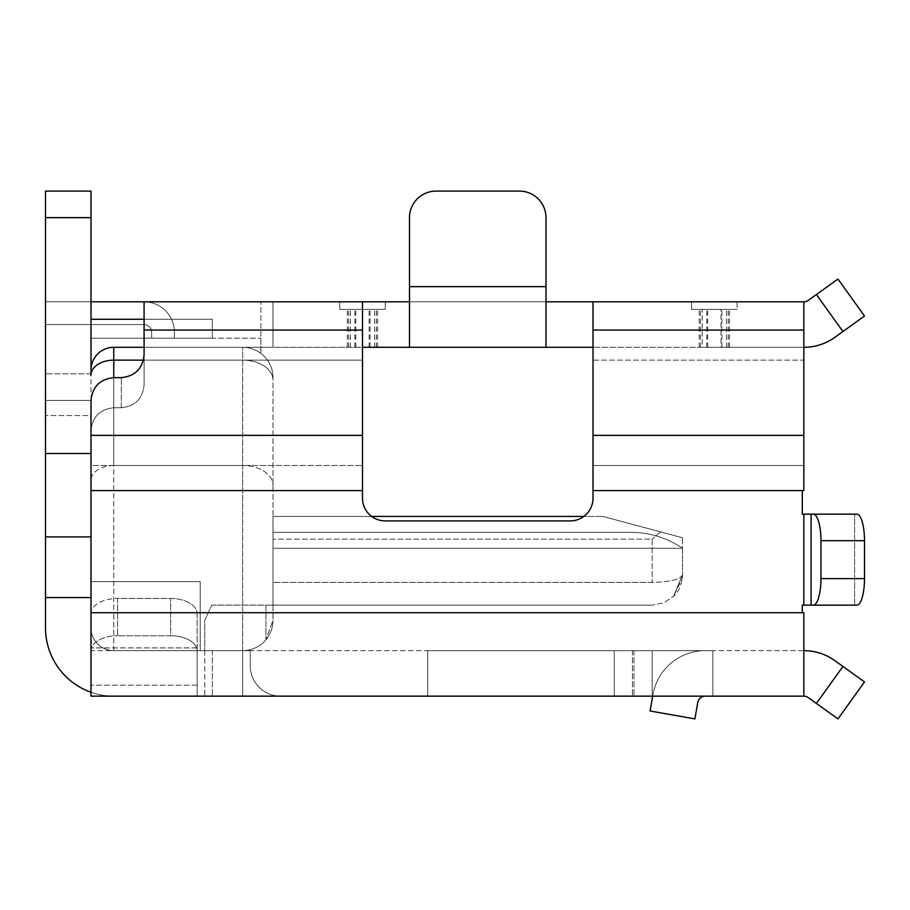 <?xml version="1.0" encoding="UTF-8"?>
<svg xmlns="http://www.w3.org/2000/svg" width="910" height="910" viewBox="0 0 910 910"><rect width="100%" height="100%" fill="white"/><g stroke="black" fill="none" stroke-linecap="round" stroke-linejoin="round"><path stroke-width="0.68" stroke-dasharray="4.55 3.41" d="M91 692.248A68.25 68.25 0 0 0 113.75 696.15L242.663 696.15L204.75 696.15L204.75 650.65L242.663 650.65L242.663 696.15L204.75 696.15L204.75 620.313L211.825 605.15L204.75 620.313L204.75 650.65L242.663 650.65L113.75 650.65L200.2 650.65L113.75 650.65L200.2 650.65L200.2 581.638L200.2 650.65L200.2 581.638L200.2 650.65L113.75 650.65L250.25 650.65L250.25 665.813L250.25 650.65L113.75 650.65A22.75 22.75 0 0 1 91 627.9L91 597.563L91 627.9A22.75 22.75 0 0 0 113.75 650.65L242.663 650.65L242.663 347.313A30.337 30.337 0 0 1 273 377.65L273 620.313L273 377.65A30.337 30.337 0 0 0 242.663 347.313A30.337 30.337 0 0 1 260.863 353.387A30.337 30.337 0 0 0 242.663 347.313L113.75 347.313L242.663 347.313L144.087 347.313L144.087 301.813L144.087 347.313L370.063 347.313L144.087 347.313L144.087 354.9C142.631 368.618 135.055 376.205 121.337 377.65L113.75 377.65C100.032 379.095 92.445 386.682 91 400.4L45.5 400.4L45.5 191.1L45.5 415.563L45.5 400.4L45.5 415.563L45.5 400.4L91 400.4L91 465.488L91 430.498C92.445 416.78 100.032 409.204 113.75 407.748L121.337 407.748L113.75 407.748C100.032 409.204 92.445 416.78 91 430.498L91 400.4L91 415.563L45.5 415.563L91 415.563L91 373.862L91 400.4L45.5 400.4L91 400.4L45.5 400.4L91 400.4L91 696.15L803.837 696.15L803.837 612.737L803.837 696.15A7.587 7.587 0 0 1 808.251 697.572L837.973 718.9L864.5 681.931L834.788 660.614A53.087 53.087 0 0 0 803.837 650.65L803.837 612.737L802.313 612.737L803.837 612.737L802.313 612.737L802.313 605.15L803.837 605.15L802.313 605.15L802.313 612.737L91 612.737L91 696.15L91 613.693L91 696.15L242.663 696.15L197.163 696.15L197.163 650.957L197.163 696.15L91 696.15L91 650.957A26.538 15.22 180 0 1 117.538 635.737A26.538 15.22 180 0 0 91 650.957L91 613.693A26.538 15.22 -0 0 1 117.538 598.462A26.538 15.22 0 0 0 91 613.693L91 650.65L803.837 650.65L803.837 696.15M91 597.563L91 536.9L91 597.563L45.5 597.563L45.5 191.1L91 191.1L91 373.862L91 191.1L91 217.638L45.5 217.638M45.5 597.563L45.5 627.9A68.25 68.25 0 0 0 113.75 696.15L242.663 696.15L242.663 650.65L212.337 650.65L212.337 696.15L212.337 650.65L197.163 650.65L197.163 696.15L197.163 647.909L197.163 650.65L242.663 650.65L242.663 696.15L280.587 696.15L242.663 696.15L242.663 650.65A30.337 30.337 0 0 0 265.925 639.787A30.337 30.337 0 0 1 242.663 650.65A30.337 30.337 0 0 0 273 620.313L265.925 639.787L273 620.313A30.337 30.337 0 0 1 242.663 650.65L242.663 696.15L242.663 650.65A30.337 30.337 0 0 0 273 620.313M197.163 613.693L197.163 650.957L197.163 613.693A26.538 15.22 0 0 0 170.625 598.462L117.538 598.462L117.538 635.737L117.538 598.462L170.625 598.462A26.538 15.22 -0 0 1 197.163 613.693M614.25 696.15L427.7 696.15L633.963 696.15L614.25 696.15L614.25 650.65L614.25 696.15L614.25 650.65L427.7 650.65L427.7 696.15L427.7 650.65L614.25 650.65L614.25 696.15L614.25 650.65L652.163 650.65L652.163 696.15L633.963 696.15L705.25 696.15A7.587 7.587 0 0 0 697.777 702.418A7.587 7.587 0 0 1 705.25 696.15L632.45 696.15L652.163 696.15L652.163 650.65L712.837 650.65L712.837 696.15L712.837 650.65L705.25 650.65A53.087 53.087 0 0 0 652.97 694.512A53.087 53.087 0 0 1 705.25 650.65A53.087 53.087 0 0 0 652.97 694.512L650.07 710.994L694.876 718.9L697.777 702.418L694.876 718.9L650.07 710.994L652.97 694.512A53.087 53.087 0 0 1 705.25 650.65L712.837 650.65L712.837 696.15L712.837 650.65L652.163 650.65L652.163 696.15L652.163 650.65L427.7 650.65L614.25 650.65L614.25 696.15M250.25 665.813A30.337 30.337 0 0 0 280.587 696.15A30.337 30.337 0 0 1 250.25 665.813M427.7 650.65L427.7 696.15L427.7 650.65M633.963 650.65L652.163 650.65L652.163 696.15L652.163 650.65L633.963 650.65L633.963 696.15L633.963 650.65M712.837 650.65L652.163 650.65L712.837 650.65L712.837 696.15L712.837 650.65L705.25 650.65L712.837 650.65L712.837 696.15L712.837 650.65M652.163 650.65L652.163 696.15L652.163 650.65M614.25 650.65L632.45 650.65L614.25 650.65M143.473 360.144L242.663 360.144A30.337 20.066 180 0 1 273 380.221A30.337 20.066 180 0 0 242.663 360.144L113.75 360.144L113.75 347.313A22.75 22.75 0 0 0 91 370.063A22.75 22.75 0 0 1 113.75 347.313L242.663 347.313A30.337 30.337 0 0 1 273 377.65A30.337 30.337 0 0 0 242.663 347.313L242.663 612.737L91 612.737L91 627.9L91 581.638L200.2 581.638L91 581.638L200.2 581.638L91 581.638L91 627.9A22.75 22.75 0 0 0 113.75 650.65A22.75 22.75 0 0 1 91 627.9L91 581.638L91 627.9A22.75 22.75 0 0 0 113.75 650.65A22.75 22.75 0 0 1 91 627.9L91 490.57L91 650.65L803.837 650.65M369.141 347.313L369.141 309.4L347.313 309.4L385.237 309.4L385.237 301.813L803.837 301.813A7.587 7.587 0 0 0 808.251 300.391A7.587 7.587 0 0 1 803.837 301.813L803.837 490.57L802.313 490.57L802.313 514.15L802.313 490.57L803.837 490.57L593.013 490.57L593.013 465.488L803.837 465.488L803.837 347.313L726.487 347.313L803.837 347.313L803.837 490.57L803.837 435.378L803.837 465.488L593.013 465.488L593.013 301.813L362.487 301.813L362.487 498.157L362.487 490.57L91 490.57L91 465.488L91 490.57L91 480.537L91 490.57L362.487 490.57L362.487 360.144L144.087 360.144L144.087 384.998L144.087 360.144L362.487 360.144L362.487 347.313L409.5 347.313L409.5 286.65L409.5 301.813L546 301.813L546 286.65L546 347.313L409.5 347.313L409.5 301.813M273 301.813L273 347.313L702.213 347.313L702.213 309.4L737.1 309.4L737.1 301.813L691.6 301.813L691.6 309.4L737.1 309.4L691.6 309.4L691.6 301.813L691.6 309.4L702.213 309.4L691.6 309.4L691.6 301.813L260.863 301.813L273 301.813L273 347.313L273 301.813L273 347.313L260.863 347.313L260.863 301.813L144.087 301.813L144.087 360.144L144.087 330.046L362.487 330.046M721.004 347.313L699.187 347.313L721.004 347.313L721.004 309.4L699.187 309.4L737.1 309.4L737.1 301.813M369.141 309.4L339.737 309.4L339.737 301.813L385.237 301.813L385.237 309.4L339.737 309.4L339.737 301.813M721.937 347.313L721.937 309.4L702.213 309.4L702.213 347.313L593.013 347.313L803.837 347.313L593.013 347.313L593.013 301.813L593.013 435.378L803.837 435.378M91 301.813L45.5 301.813L45.5 324.563L144.087 324.563A7.587 7.587 0 0 1 151.663 332.15L151.663 338.213L174.413 338.213L174.413 332.15A30.337 30.337 0 0 0 144.087 301.813L45.5 301.813L45.5 324.563L144.087 324.563A7.587 7.587 0 0 1 151.663 332.15L151.663 338.213L174.413 338.213L174.413 332.15A30.337 30.337 0 0 0 144.087 301.813L45.5 301.813L45.5 324.563L144.087 324.563A7.587 7.587 0 0 1 151.663 332.15L151.663 338.213L174.413 338.213L174.413 332.15A30.337 30.337 0 0 0 144.087 301.813L45.5 301.813L45.5 324.563L144.087 324.563A7.587 7.587 0 0 1 151.663 332.15L151.663 338.213L174.413 338.213L174.413 332.15A30.337 30.337 0 0 0 144.087 301.813L45.5 301.813L45.5 324.563L144.087 324.563A7.587 7.587 0 0 1 151.663 332.15L151.663 338.213L174.413 338.213L174.413 332.15A30.337 30.337 0 0 0 144.087 301.813L45.5 301.813L45.5 324.563L144.087 324.563A7.587 7.587 0 0 1 151.663 332.15L151.663 338.213L174.413 338.213L174.413 332.15A30.337 30.337 0 0 0 144.087 301.813L144.087 347.313L144.087 301.813L260.863 301.813L260.863 347.313L144.087 347.313L362.487 347.313L362.487 498.157A22.75 22.75 0 0 0 385.237 520.907A22.75 22.75 0 0 1 362.487 498.157M593.013 498.157L593.013 490.57L593.013 498.157A22.75 22.75 0 0 1 570.263 520.907L385.237 520.907L570.263 520.907A22.75 22.75 0 0 0 593.013 498.157L593.013 435.378M593.013 330.046L803.837 330.046L803.837 360.144L593.013 360.144L593.013 490.57L802.313 490.57L802.313 514.15L856.799 514.15L811.094 514.15L811.094 605.15L854.627 605.15L803.837 605.15L856.799 605.15A26.538 7.701 90 0 0 864.5 578.612L864.5 540.688A26.538 7.701 90 0 0 856.799 514.15M121.337 407.748C135.055 406.304 142.631 398.728 144.087 384.998C142.631 398.728 135.055 406.304 121.337 407.748L121.337 377.65L121.337 407.748M144.087 354.9L144.087 330.046M721.937 309.4L721.004 309.4M362.487 301.813L362.487 347.313L362.487 301.813M546 301.813L546 347.313L546 301.813L546 347.313L409.5 347.313L409.5 217.638A26.538 26.538 0 0 1 436.038 191.1L519.462 191.1A26.538 26.538 0 0 1 546 217.638L546 286.65L546 217.638L546 286.65L409.5 286.65L546 286.65L546 347.313L593.013 347.313L593.013 360.144L803.837 360.144L803.837 330.046M385.237 520.907A22.75 22.75 0 0 1 371.678 516.425L273 516.425L273 548.275L682.5 548.275A91 91 0 0 0 631.074 532.35L273 532.35L273 548.275L682.5 548.275A91 91 0 0 0 631.074 532.35A91 91 0 0 1 682.5 548.275L273 548.275L682.5 548.275A91 91 0 0 0 631.074 532.35L273 532.35L273 548.275L682.5 548.275L273 548.275L273 516.425L273 548.275L273 516.425L273 548.275L273 516.425L273 548.275L273 516.425L273 548.275L273 516.425L602.875 516.425L682.5 537.764L682.5 548.275A91 91 0 0 0 631.074 532.35L273 532.35L631.074 532.35A91 91 0 0 1 682.5 548.275L273 548.275L682.5 548.275A91 91 0 0 0 631.074 532.35L273 532.35L273 548.275L682.5 548.275A91 91 0 0 0 631.074 532.35A91 91 0 0 1 682.5 548.275L682.5 574.813L682.5 537.764L602.875 516.425L682.5 537.764L602.875 516.425L682.5 537.764L602.875 516.425L682.5 537.764L602.875 516.425L682.5 537.764L602.875 516.425L682.5 537.764L602.875 516.425L273 516.425L583.822 516.425A22.75 22.75 0 0 1 570.263 520.907L385.237 520.907M113.75 377.65L113.75 465.488L242.663 465.488A30.337 20.066 180 0 1 273 485.553A30.337 20.066 180 0 0 242.663 465.488L113.75 465.488L113.75 490.57L273 490.57L113.75 490.57L113.75 612.737L91 612.737L91 490.57L362.487 490.57M854.627 605.15L854.627 514.15L854.627 605.15L802.313 605.15L802.313 612.737L91 612.737L91 490.57L113.75 490.57L113.75 360.144A22.75 15.049 -0 0 0 91 375.204L91 217.638M91 435.378L91 465.488L362.487 465.488L91 465.488L91 435.378L362.487 435.378M803.837 347.313L803.837 301.813L803.837 347.313A53.087 53.087 0 0 0 834.788 337.36A53.087 53.087 0 0 1 803.837 347.313A53.087 53.087 0 0 0 834.788 337.36L864.5 316.032L837.973 279.063L808.251 300.391L837.973 279.063L816.407 294.544L842.933 331.502L834.788 337.36L864.5 316.032L842.933 331.502L816.407 294.544L842.933 331.502M652.686 696.15L650.07 710.994L694.876 718.9L697.777 702.418A7.587 7.587 0 0 1 705.25 696.15M811.094 605.15L856.799 605.15M864.5 578.612L820.957 578.612L820.957 540.688L864.5 540.688M820.957 578.612A26.538 7.701 -90 0 1 813.256 605.15M813.256 514.15A26.538 7.701 -90 0 1 820.957 540.688M816.407 294.544L808.251 300.391A7.587 7.587 0 0 1 803.837 301.813M864.5 316.032L837.973 279.063L864.5 316.032M91 536.9L91 453.487L91 536.9L45.5 536.9M91 191.1L45.5 191.1L91 191.1M170.625 635.737L117.538 635.737L170.625 635.737A26.538 15.22 180 0 1 197.163 650.957A26.538 15.22 180 0 0 170.625 635.737L170.625 598.462L170.625 635.737M519.462 191.1A26.538 26.538 0 0 1 546 217.638A26.538 26.538 0 0 0 519.462 191.1L436.038 191.1A26.538 26.538 0 0 0 409.5 217.638L409.5 286.65L546 286.65M409.5 217.638A26.538 26.538 0 0 1 436.038 191.1M385.237 309.4L385.237 301.813L385.237 309.4L339.737 309.4L385.237 309.4M273 532.35L273 548.275L682.5 548.275A91 91 0 0 0 631.074 532.35L273 532.35L631.074 532.35L273 532.35L273 548.275L682.5 548.275L273 548.275L682.5 548.275L273 548.275L682.5 548.275L273 548.275L273 532.35L273 548.275L273 532.35L631.074 532.35L273 532.35L273 548.275L273 532.35M91 338.213L260.863 338.213L91 338.213L212.337 338.213L91 338.213L212.337 338.213L91 338.213L91 319.262L91 375.204L91 338.213M113.75 650.65A22.75 22.75 0 0 1 91 627.9A22.75 22.75 0 0 0 113.75 650.65L113.75 612.737L113.75 650.65A22.75 22.75 0 0 1 91 627.9M113.75 347.313A22.75 22.75 0 0 0 91 370.063A22.75 22.75 0 0 1 113.75 347.313M273 605.15L273 539.175L273 605.15L265.925 605.15L652.163 605.15L273 605.15M260.863 338.213L260.863 353.387L260.863 338.213M144.087 319.262L212.337 319.262L212.337 338.213L212.337 319.262L91 319.262L212.337 319.262L212.337 338.213L212.337 319.262L91 319.262L212.337 319.262L212.337 338.213L212.337 319.262L91 319.262L212.337 319.262L212.337 338.213L212.337 319.262L212.337 338.213L212.337 319.262L91 319.262L212.337 319.262L91 319.262L212.337 319.262L212.337 338.213L212.337 319.262L91 319.262M660.603 531.895L652.163 539.175L660.603 531.895M211.825 605.15L265.925 605.15L265.925 639.787L265.925 605.15L211.825 605.15M682.5 574.813C680.566 579.386 670.465 581.922 652.163 582.4L273 582.4L652.163 582.4L652.163 539.175L273 539.175L652.163 539.175L652.163 582.4C670.465 581.922 680.566 579.386 682.5 574.813L673.616 596.266L663.777 602.841L652.163 605.15L663.777 602.841L673.616 596.266C684.661 587.052 682.261 565.861 682.5 574.813L673.616 596.266L682.307 578.203L682.5 574.813M144.087 301.813L45.5 301.813L45.5 324.563L144.087 324.563A7.587 7.587 0 0 1 151.663 332.15L151.663 338.213L174.413 338.213L174.413 332.15A30.337 30.337 0 0 0 144.087 301.813L45.5 301.813L45.5 324.563L144.087 324.563A7.587 7.587 0 0 1 151.663 332.15L151.663 338.213L174.413 338.213L174.413 332.15A30.337 30.337 0 0 0 144.087 301.813L45.5 301.813L45.5 324.563L144.087 324.563A7.587 7.587 0 0 1 151.663 332.15L151.663 338.213L174.413 338.213L174.413 332.15A30.337 30.337 0 0 0 144.087 301.813L45.5 301.813L45.5 324.563L144.087 324.563A7.587 7.587 0 0 1 151.663 332.15L151.663 338.213L174.413 338.213L174.413 332.15A30.337 30.337 0 0 0 144.087 301.813M632.45 650.65L632.45 696.15L632.45 650.65M726.487 347.313L726.487 309.4L726.487 347.313M707.696 347.313L707.696 309.4M728.239 347.313L728.239 309.4M374.613 347.313L374.613 309.4L374.613 347.313M348.598 347.313L348.598 309.4M350.35 347.313L350.35 309.4L350.35 347.313M803.837 605.15L803.837 514.15M91 612.737L802.313 612.737M700.461 347.313L700.461 309.4M355.821 347.313L355.821 309.4M376.365 347.313L376.365 309.4M593.013 490.57L802.313 490.57M842.933 666.461L816.407 703.419M91 453.487L45.5 453.487M91 373.862L45.5 373.862L91 373.862M197.163 685.173L91 685.173L197.163 685.173M197.163 647.909L91 647.909L197.163 647.909M242.663 650.65L242.663 612.737L273 612.737L113.75 612.737L113.75 490.57L91 490.57M113.75 465.488A22.75 15.049 0 0 0 91 480.537A22.75 15.049 180 0 1 113.75 465.488M706.763 347.313L706.763 309.4M729.513 347.313L729.513 309.4M347.313 347.313L347.313 309.4M370.063 347.313L370.063 309.4M699.187 347.313L699.187 309.4M354.9 347.313L354.9 309.4M377.65 347.313L377.65 309.4"/><path stroke-width="1.36" d="M91 692.248A68.25 68.25 0 0 1 45.5 627.9L45.5 191.1L91 191.1L91 375.204A22.75 15.049 180 0 1 113.75 360.144L113.75 377.65L121.337 377.65C135.055 376.205 142.631 368.618 144.087 354.9L144.087 347.313L113.75 347.313A22.75 22.75 0 0 0 91 370.063A22.75 22.75 0 0 1 113.75 347.313L113.75 360.144L143.473 360.144M91 597.563L45.5 597.563M409.5 301.813L362.487 301.813L362.487 490.57L91 490.57L91 696.15L803.837 696.15L803.837 612.737L802.313 612.737L802.313 605.15L811.094 605.15L811.094 514.15L802.313 514.15L802.313 490.57L593.013 490.57L593.013 301.813L546 301.813M362.487 490.57L362.487 498.157A22.75 22.75 0 0 0 385.237 520.907L570.263 520.907A22.75 22.75 0 0 0 593.013 498.157L593.013 490.57M737.1 301.813L803.837 301.813L803.837 490.57L802.313 490.57M803.837 301.813L593.013 301.813L803.837 301.813A7.587 7.587 0 0 0 808.251 300.391L837.973 279.063L864.5 316.032L834.788 337.36A53.087 53.087 0 0 1 803.837 347.313M362.487 301.813L144.087 301.813L362.487 301.813M362.487 347.313L409.5 347.313L362.487 347.313M593.013 347.313L409.5 347.313L409.5 217.638L409.5 286.65L546 286.65L546 347.313L593.013 347.313M362.487 330.046L144.087 330.046L144.087 301.813L91 301.813M144.087 330.046L144.087 354.9M91 490.57L91 400.4C92.445 386.682 100.032 379.095 113.75 377.65M273 301.813L339.737 301.813M593.013 498.157A22.75 22.75 0 0 1 583.822 516.425L371.678 516.425A22.75 22.75 0 0 1 362.487 498.157M705.25 696.15A7.587 7.587 0 0 0 697.777 702.418L694.876 718.9L650.07 710.994L652.686 696.15M856.799 514.15L811.094 514.15L856.799 514.15A26.538 7.701 90 0 1 864.5 540.688L864.5 578.612A26.538 7.701 90 0 1 856.799 605.15L811.094 605.15M864.5 540.688L820.957 540.688L820.957 578.612L864.5 578.612M820.957 540.688A26.538 7.701 -90 0 0 813.256 514.15M813.256 605.15A26.538 7.701 -90 0 0 820.957 578.612M854.627 605.15L856.799 605.15M803.837 650.65A53.087 53.087 0 0 1 834.788 660.614L864.5 681.931L837.973 718.9L808.251 697.572A7.587 7.587 0 0 0 803.837 696.15M91 536.9L45.5 536.9M436.038 191.1L519.462 191.1L436.038 191.1A26.538 26.538 0 0 0 409.5 217.638M546 286.65L546 217.638A26.538 26.538 0 0 0 519.462 191.1M91 319.262L144.087 319.262M802.313 612.737L91 612.737M803.837 605.15L803.837 514.15M803.837 435.378L593.013 435.378M803.837 330.046L593.013 330.046M362.487 435.378L91 435.378M816.407 703.419L842.933 666.461M842.933 331.502L816.407 294.544M91 217.638L45.5 217.638M91 453.487L45.5 453.487"/></g></svg>
